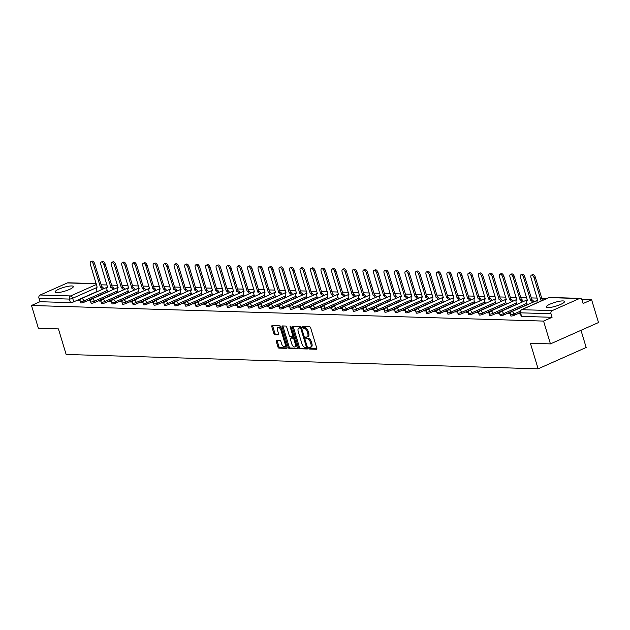 <?xml version="1.0" encoding="UTF-8"?>
<svg xmlns="http://www.w3.org/2000/svg" width="630" height="630" viewBox="0 0 630 630"><rect width="100%" height="100%" fill="white"/><g stroke="black" fill="none" stroke-linecap="round" stroke-linejoin="round"><path stroke-width="0.94" d="M308.747 348.248A0.843 0.425 -113.9 0 0 309.448 349.051L316.465 349.264A1.197 0.614 -113.9 0 0 316.614 349.233A1.197 0.614 -113.9 0 0 316.788 348.162L310.669 327.915A1.197 0.614 -113.9 0 0 309.676 326.773L302.66 326.553A0.843 0.425 -113.9 0 0 302.558 326.576A0.843 0.425 -113.9 0 0 302.432 327.332A0.843 0.425 -113.9 0 0 303.132 328.128L304.046 328.159A3.843 1.961 -113.9 0 1 307.243 331.821L307.747 333.506A3.843 1.961 -113.9 0 1 307.196 336.955A3.843 1.961 -113.9 0 1 306.723 337.042L305.818 337.018A0.843 0.425 -113.9 0 0 305.715 337.034A0.843 0.425 -113.9 0 0 305.589 337.79A0.843 0.425 -113.9 0 0 306.29 338.593L307.204 338.617A3.843 1.961 -113.9 0 1 310.401 342.279L310.905 343.972A3.843 1.961 -113.9 0 1 310.354 347.413A3.843 1.961 -113.9 0 1 309.881 347.5L308.976 347.476A0.843 0.425 -113.9 0 0 308.873 347.492A0.843 0.425 -113.9 0 0 308.747 348.248M309.653 347.5A0.843 0.425 -113.9 0 0 309.708 347.823A0.843 0.425 -113.9 0 0 310.409 348.626L316.858 348.823M303.337 326.576A0.843 0.425 -113.9 0 0 303.392 326.899A0.843 0.425 -113.9 0 0 304.093 327.702L305.007 327.734L304.046 328.159M306.495 337.034A0.843 0.425 -113.9 0 0 306.55 337.365A0.843 0.425 -113.9 0 0 307.251 338.16L308.164 338.192L307.204 338.617M56.692 292.619A9.537 1.953 -16.8 0 0 67.205 290.343A9.537 1.953 -16.8 0 0 73.316 286.532A9.537 1.953 -16.8 0 0 71.678 285.957A9.537 1.953 -16.8 0 0 61.165 288.233A9.537 1.953 -16.8 0 0 55.054 292.044A9.537 1.953 -16.8 0 0 56.692 292.619M547.903 307.582A9.537 1.953 -16.8 0 0 558.424 305.306A9.537 1.953 -16.8 0 0 564.535 301.494A9.537 1.953 -16.8 0 0 562.897 300.919A9.537 1.953 -16.8 0 0 552.384 303.195A9.537 1.953 -16.8 0 0 546.273 307.007A9.537 1.953 -16.8 0 0 547.903 307.582M276.538 340.192A1.197 0.614 -113.9 0 0 276.397 340.216A1.197 0.614 -113.9 0 0 276.224 341.295L277.932 346.973A1.197 0.614 -113.9 0 0 278.933 348.122L286.729 348.358A1.197 0.614 -113.9 0 0 286.87 348.327A1.197 0.614 -113.9 0 0 287.044 347.256L280.933 327.009A1.197 0.614 -113.9 0 0 279.933 325.868L272.144 325.623A1.197 0.614 -113.9 0 0 271.995 325.655A1.197 0.614 -113.9 0 0 271.821 326.734L273.892 333.593A1.197 0.614 -113.9 0 0 274.893 334.735L278.232 334.837A1.197 0.614 -113.9 0 0 278.373 334.814A1.197 0.614 -113.9 0 0 278.547 333.735L277.523 330.333A3.213 1.638 -113.9 0 1 277.988 327.45A3.213 1.638 -113.9 0 1 281.051 330.443L285.075 343.767A3.213 1.638 -113.9 0 1 284.618 346.65A3.213 1.638 -113.9 0 1 281.547 343.657L280.878 341.436A1.197 0.614 -113.9 0 0 279.877 340.294L276.538 340.192M552.226 310.606L579.427 298.533A2.449 2.04 91.7 0 1 580.191 298.376A2.449 2.04 91.7 0 1 582.041 299.967L583.112 303.518L591.617 299.746L598.5 322.544L550.447 343.885L530.405 343.271L538.122 368.826L66.142 354.454L58.425 328.899L38.383 328.285L31.5 305.487L543.564 321.087L552.069 317.307L550.998 313.756L520.53 312.827A2.449 0.504 163.2 0 1 520.112 312.677L521.183 316.228A2.449 0.504 163.2 0 0 521.609 316.378L520.53 312.827A2.449 2.04 91.7 0 1 521.766 309.684L552.226 310.606A2.449 2.04 91.7 0 0 550.998 313.756M550.447 343.885L543.564 321.087M298.462 347.602A1.197 0.614 -113.9 0 0 299.463 348.744L307.259 348.981A1.197 0.614 -113.9 0 0 307.401 348.957A1.197 0.614 -113.9 0 0 307.574 347.878L301.463 327.632A1.197 0.614 -113.9 0 0 300.463 326.49L292.674 326.253A1.197 0.614 -113.9 0 0 292.525 326.277A1.197 0.614 -113.9 0 0 292.351 327.356L298.462 347.602L299.423 347.177A1.197 0.614 -113.9 0 0 300.423 348.319L307.653 348.54M296.99 348.673L289.202 348.437A1.197 0.614 -113.9 0 1 288.201 347.287L282.09 327.041A1.197 0.614 -113.9 0 1 282.264 325.97A1.197 0.614 -113.9 0 1 282.405 325.938L285.744 326.041A1.197 0.614 -113.9 0 1 286.745 327.183L289.225 335.396A1.197 0.614 -113.9 0 0 290.217 336.538L292.43 336.609A1.197 0.614 -113.9 0 0 292.58 336.577A1.197 0.614 -113.9 0 0 292.753 335.507L290.17 326.954A0.843 0.425 -113.9 0 1 290.296 326.206A0.843 0.425 -113.9 0 1 291.099 326.986L297.313 347.563A1.197 0.614 -113.9 0 1 297.139 348.642A1.197 0.614 -113.9 0 1 296.99 348.673L297.258 348.555M97.114 291.438L73.742 301.825L72.663 298.274A2.449 0.504 163.2 0 1 69.395 299.085L38.934 298.155A2.449 2.04 -88.3 0 1 40.163 295.013L67.355 282.933A2.449 2.04 -88.3 0 1 68.127 282.783L96.193 283.634M591.617 299.746L581.821 299.447M547.021 298.384L541.666 298.218M537.146 298.084L531.177 297.903M526.649 297.762L520.687 297.58M516.159 297.447L510.19 297.266M505.669 297.124L499.7 296.943M495.18 296.809L489.211 296.62M484.683 296.486L478.721 296.305M474.193 296.163L468.224 295.982M463.704 295.848L457.734 295.667M453.214 295.525L447.245 295.344M442.717 295.21L436.755 295.029M432.227 294.887L426.258 294.706M421.738 294.572L415.769 294.383M411.248 294.249L405.279 294.068M400.751 293.926L394.782 293.745M390.261 293.611L384.292 293.43M379.772 293.289L373.803 293.107M369.282 292.974L363.313 292.793M358.785 292.651L352.816 292.47M348.295 292.328L342.326 292.147M337.806 292.013L331.837 291.832M327.316 291.69L321.347 291.509M316.819 291.375L310.85 291.194M306.33 291.052L300.36 290.871M295.84 290.737L289.871 290.548M285.351 290.414L279.381 290.233M274.853 290.091L268.884 289.91M264.364 289.776L258.394 289.595M253.874 289.454L247.905 289.272M243.385 289.139L237.416 288.957M232.887 288.816L226.918 288.635M222.398 288.493L216.429 288.312M211.908 288.178L205.939 287.997M201.411 287.855L195.45 287.674M190.921 287.54L184.952 287.359M180.432 287.217L174.463 287.036M169.942 286.902L163.973 286.721M159.445 286.579L153.484 286.398M148.956 286.256L142.986 286.075M138.466 285.941L132.497 285.76M127.977 285.618L122.007 285.437M117.479 285.303L111.518 285.122M106.99 284.981L101.02 284.799M580.994 330.325L586.176 347.484L538.122 368.826M31.5 305.487L40.005 301.707L38.934 298.155M520.27 313.189L520.175 313.874M519.963 313.181L518.522 313.819L520.474 313.882M510.45 312.889L509.473 312.858L509.678 313.551M509.473 312.858L508.032 313.504L510.237 313.567M499.952 312.575L498.984 312.543L499.188 313.236M498.984 312.543L497.542 313.181L499.748 313.252M489.463 312.252L488.486 312.22L488.699 312.913M488.486 312.22L487.045 312.866L489.258 312.929M478.973 311.937L477.997 311.905L478.209 312.59M477.997 311.905L476.556 312.543L478.761 312.614M468.484 311.614L467.507 311.582L467.712 312.275M467.507 311.582L466.066 312.22L468.271 312.291M457.986 311.291L457.018 311.267L457.223 311.952M457.018 311.267L455.577 311.905L457.782 311.968M447.497 310.976L446.52 310.944L446.733 311.637M446.52 310.944L445.079 311.582L447.292 311.653M437.007 310.653L436.031 310.621L436.244 311.315M436.031 310.621L434.59 311.267L436.795 311.33M426.518 310.338L425.541 310.307L425.746 311M425.541 310.307L424.1 310.944L426.305 311.015M416.02 310.015L415.052 309.984L415.257 310.677M415.052 309.984L413.611 310.629L415.816 310.692M405.531 309.692L404.555 309.669L404.767 310.354M404.555 309.669L403.113 310.307L405.326 310.377M395.041 309.377L394.065 309.346L394.278 310.039M394.065 309.346L392.624 309.984L394.829 310.055M384.552 309.054L383.575 309.031L383.78 309.716M383.575 309.031L382.134 309.669L384.339 309.732M374.055 308.739L373.086 308.708L373.291 309.401M373.086 308.708L371.645 309.346L373.85 309.417M363.565 308.416L362.589 308.385L362.801 309.078M362.589 308.385L361.147 309.031L363.36 309.094M353.076 308.101L352.099 308.07L352.312 308.755M352.099 308.07L350.658 308.708L352.863 308.779M342.586 307.779L341.61 307.747L341.814 308.44M341.61 307.747L340.168 308.385L342.373 308.456M332.089 307.456L331.12 307.432L331.325 308.117M331.12 307.432L329.679 308.07L331.884 308.133M321.599 307.141L320.623 307.109L320.835 307.802M320.623 307.109L319.182 307.747L321.394 307.818M311.11 306.818L310.133 306.786L310.346 307.479M310.133 306.786L308.692 307.432L310.897 307.495M300.62 306.503L299.644 306.471L299.849 307.164M299.644 306.471L298.203 307.109L300.408 307.18M290.123 306.18L289.154 306.148L289.359 306.841M289.154 306.148L287.713 306.794L289.918 306.857M279.633 305.857L278.657 305.834L278.87 306.519M278.657 305.834L277.216 306.471L279.429 306.542M269.144 305.542L268.167 305.511L268.38 306.204M268.167 305.511L266.726 306.148L268.931 306.219M258.654 305.219L257.678 305.196L257.883 305.881M257.678 305.196L256.237 305.834L258.442 305.897M248.157 304.904L247.188 304.873L247.393 305.566M247.188 304.873L245.739 305.511L247.952 305.582M237.667 304.581L236.691 304.55L236.904 305.243M236.691 304.55L235.25 305.196L237.463 305.259M227.178 304.266L226.202 304.235L226.414 304.92M226.202 304.235L224.76 304.873L226.965 304.944M216.689 303.943L215.712 303.912L215.917 304.605M215.712 303.912L214.271 304.558L216.476 304.621M206.191 303.621L205.223 303.597L205.427 304.282M205.223 303.597L203.773 304.235L205.986 304.298M195.702 303.306L194.725 303.274L194.938 303.967M194.725 303.274L193.284 303.912L195.497 303.983M185.212 302.983L184.236 302.951L184.44 303.644M184.236 302.951L182.794 303.597L184.999 303.66M174.723 302.668L173.746 302.636L173.951 303.329M173.746 302.636L172.305 303.274L174.51 303.345M164.225 302.345L163.257 302.313L163.461 303.006M163.257 302.313L161.808 302.959L164.02 303.022M153.736 302.03L152.759 301.998L152.972 302.683M152.759 301.998L151.318 302.636L153.531 302.707M143.246 301.707L142.27 301.675L142.474 302.368M142.27 301.675L140.829 302.313L143.034 302.384M132.757 301.384L131.78 301.361L131.985 302.046M131.78 301.361L130.339 301.998L132.544 302.061M122.259 301.069L121.283 301.038L121.495 301.731M121.283 301.038L119.842 301.675L122.055 301.746M111.77 300.746L110.793 300.715L111.006 301.408M110.793 300.715L109.352 301.361L111.557 301.423M101.28 300.431L100.304 300.4L100.509 301.093M100.304 300.4L98.863 301.038L101.068 301.108M90.791 300.108L89.814 300.077L90.019 300.77M89.814 300.077L88.373 300.723L90.578 300.786M107.604 291.761L84.231 302.14L83.845 300.88A2.449 0.504 163.2 0 1 81.483 301.605A2.449 0.504 163.2 0 1 80.16 301.55L80.546 302.809A2.449 0.504 -16.8 0 0 81.868 302.865A2.449 0.504 -16.8 0 0 84.231 302.14M118.094 292.084L94.721 302.463L94.343 301.203A2.449 0.504 163.2 0 1 91.98 301.927A2.449 0.504 163.2 0 1 90.657 301.872L91.035 303.132A2.449 0.504 -16.8 0 0 92.358 303.188A2.449 0.504 -16.8 0 0 94.721 302.463M128.591 292.399L105.21 302.786L104.832 301.526A2.449 0.504 163.2 0 1 102.469 302.243A2.449 0.504 163.2 0 1 101.146 302.187L101.524 303.447A2.449 0.504 -16.8 0 0 102.847 303.51A2.449 0.504 -16.8 0 0 105.21 302.786M139.08 292.722L115.707 303.101L115.322 301.841A2.449 0.504 163.2 0 1 112.959 302.565A2.449 0.504 163.2 0 1 111.636 302.51L112.014 303.77A2.449 0.504 -16.8 0 0 113.337 303.825A2.449 0.504 -16.8 0 0 115.707 303.101M149.57 293.037L126.197 303.424L125.811 302.164A2.449 0.504 163.2 0 1 123.448 302.888A2.449 0.504 163.2 0 1 122.126 302.825L122.511 304.085A2.449 0.504 -16.8 0 0 123.834 304.148A2.449 0.504 -16.8 0 0 126.197 303.424M160.059 293.359L136.686 303.739L136.308 302.479A2.449 0.504 163.2 0 1 133.946 303.203A2.449 0.504 163.2 0 1 132.623 303.148L133.001 304.408A2.449 0.504 -16.8 0 0 134.324 304.463A2.449 0.504 -16.8 0 0 136.686 303.739M170.557 293.682L147.176 304.062L146.798 302.802A2.449 0.504 163.2 0 1 144.435 303.526A2.449 0.504 163.2 0 1 143.112 303.463L143.49 304.731A2.449 0.504 -16.8 0 0 144.813 304.786A2.449 0.504 -16.8 0 0 147.176 304.062M181.046 293.997L157.673 304.385L157.287 303.117A2.449 0.504 163.2 0 1 154.925 303.841A2.449 0.504 163.2 0 1 153.602 303.786L153.98 305.046A2.449 0.504 -16.8 0 0 155.303 305.101A2.449 0.504 -16.8 0 0 157.673 304.385M191.536 294.32L168.163 304.7L167.777 303.44A2.449 0.504 163.2 0 1 165.414 304.164A2.449 0.504 163.2 0 1 164.091 304.109L164.477 305.369A2.449 0.504 -16.8 0 0 165.8 305.424A2.449 0.504 -16.8 0 0 168.163 304.7M202.033 294.635L178.652 305.022L178.274 303.762A2.449 0.504 163.2 0 1 175.912 304.487A2.449 0.504 163.2 0 1 174.589 304.424L174.967 305.684A2.449 0.504 -16.8 0 0 176.29 305.747A2.449 0.504 -16.8 0 0 178.652 305.022M212.523 294.958L189.142 305.337L188.764 304.077A2.449 0.504 163.2 0 1 186.401 304.802A2.449 0.504 163.2 0 1 185.078 304.747L185.456 306.007A2.449 0.504 -16.8 0 0 186.779 306.062A2.449 0.504 -16.8 0 0 189.142 305.337M223.012 295.273L199.639 305.66L199.253 304.4A2.449 0.504 163.2 0 1 196.891 305.125A2.449 0.504 163.2 0 1 195.568 305.062L195.946 306.322A2.449 0.504 -16.8 0 0 197.269 306.385A2.449 0.504 -16.8 0 0 199.639 305.66M233.502 295.596L210.129 305.975L209.743 304.715A2.449 0.504 163.2 0 1 207.38 305.44A2.449 0.504 163.2 0 1 206.057 305.385L206.443 306.645A2.449 0.504 -16.8 0 0 207.766 306.7A2.449 0.504 -16.8 0 0 210.129 305.975M243.999 295.919L220.618 306.298L220.24 305.038A2.449 0.504 163.2 0 1 217.878 305.763A2.449 0.504 163.2 0 1 216.555 305.707L216.933 306.967A2.449 0.504 -16.8 0 0 218.256 307.023A2.449 0.504 -16.8 0 0 220.618 306.298M254.489 296.234L231.108 306.621L230.73 305.361A2.449 0.504 163.2 0 1 228.367 306.078A2.449 0.504 163.2 0 1 227.044 306.023L227.422 307.282A2.449 0.504 -16.8 0 0 228.745 307.338A2.449 0.504 -16.8 0 0 231.108 306.621M264.978 296.557L241.605 306.936L241.219 305.676A2.449 0.504 163.2 0 1 238.857 306.4A2.449 0.504 163.2 0 1 237.534 306.345L237.912 307.605A2.449 0.504 -16.8 0 0 239.235 307.661A2.449 0.504 -16.8 0 0 241.605 306.936M275.468 296.872L252.094 307.259L251.709 305.999A2.449 0.504 163.2 0 1 249.346 306.723A2.449 0.504 163.2 0 1 248.023 306.66L248.409 307.92A2.449 0.504 -16.8 0 0 249.732 307.983A2.449 0.504 -16.8 0 0 252.094 307.259M285.965 297.195L262.584 307.574L262.206 306.314A2.449 0.504 163.2 0 1 259.843 307.038A2.449 0.504 163.2 0 1 258.52 306.983L258.899 308.243A2.449 0.504 -16.8 0 0 260.221 308.298A2.449 0.504 -16.8 0 0 262.584 307.574M296.454 297.517L273.073 307.897L272.695 306.637A2.449 0.504 163.2 0 1 270.333 307.361A2.449 0.504 163.2 0 1 269.01 307.298L269.388 308.558A2.449 0.504 -16.8 0 0 270.711 308.621A2.449 0.504 -16.8 0 0 273.073 307.897M306.944 297.832L283.571 308.212L283.185 306.952A2.449 0.504 163.2 0 1 280.822 307.676A2.449 0.504 163.2 0 1 279.5 307.621L279.877 308.881A2.449 0.504 -16.8 0 0 281.2 308.936A2.449 0.504 -16.8 0 0 283.571 308.212M317.433 298.155L294.06 308.535L293.682 307.275A2.449 0.504 163.2 0 1 291.312 307.999A2.449 0.504 163.2 0 1 289.989 307.944L290.375 309.204A2.449 0.504 -16.8 0 0 291.698 309.259A2.449 0.504 -16.8 0 0 294.06 308.535M327.931 298.47L304.55 308.857L304.172 307.598A2.449 0.504 163.2 0 1 301.809 308.314A2.449 0.504 163.2 0 1 300.486 308.259L300.864 309.519A2.449 0.504 -16.8 0 0 302.187 309.582A2.449 0.504 -16.8 0 0 304.55 308.857M338.42 298.793L315.039 309.173L314.661 307.912A2.449 0.504 163.2 0 1 312.299 308.637A2.449 0.504 163.2 0 1 310.976 308.582L311.354 309.842A2.449 0.504 -16.8 0 0 312.677 309.897A2.449 0.504 -16.8 0 0 315.039 309.173M348.91 299.108L325.537 309.495L325.151 308.235A2.449 0.504 163.2 0 1 322.788 308.96A2.449 0.504 163.2 0 1 321.465 308.897L321.843 310.157A2.449 0.504 -16.8 0 0 323.166 310.22A2.449 0.504 -16.8 0 0 325.537 309.495M359.399 299.431L336.026 309.81L335.648 308.55A2.449 0.504 163.2 0 1 333.278 309.275A2.449 0.504 163.2 0 1 331.955 309.22L332.341 310.48A2.449 0.504 -16.8 0 0 333.664 310.535A2.449 0.504 -16.8 0 0 336.026 309.81M369.897 299.754L346.516 310.133L346.138 308.873A2.449 0.504 163.2 0 1 343.775 309.598A2.449 0.504 163.2 0 1 342.452 309.535L342.83 310.803A2.449 0.504 -16.8 0 0 344.153 310.858A2.449 0.504 -16.8 0 0 346.516 310.133M380.386 300.069L357.005 310.456L356.627 309.188A2.449 0.504 163.2 0 1 354.265 309.913A2.449 0.504 163.2 0 1 352.942 309.858L353.32 311.118A2.449 0.504 -16.8 0 0 354.643 311.173A2.449 0.504 -16.8 0 0 357.005 310.456M390.876 300.392L367.503 310.771L367.117 309.511A2.449 0.504 163.2 0 1 364.754 310.236A2.449 0.504 163.2 0 1 363.431 310.18L363.809 311.44A2.449 0.504 -16.8 0 0 365.132 311.496A2.449 0.504 -16.8 0 0 367.503 310.771M401.365 300.707L377.992 311.094L377.614 309.834A2.449 0.504 163.2 0 1 375.244 310.558A2.449 0.504 163.2 0 1 373.921 310.495L374.307 311.755A2.449 0.504 -16.8 0 0 375.63 311.818A2.449 0.504 -16.8 0 0 377.992 311.094M411.863 301.03L388.482 311.409L388.104 310.149A2.449 0.504 163.2 0 1 385.741 310.873A2.449 0.504 163.2 0 1 384.418 310.818L384.796 312.078A2.449 0.504 -16.8 0 0 386.119 312.134A2.449 0.504 -16.8 0 0 388.482 311.409M422.352 301.345L398.971 311.732L398.593 310.472A2.449 0.504 163.2 0 1 396.231 311.196A2.449 0.504 163.2 0 1 394.908 311.133L395.286 312.393A2.449 0.504 -16.8 0 0 396.609 312.456A2.449 0.504 -16.8 0 0 398.971 311.732M432.841 301.668L409.469 312.047L409.083 310.787A2.449 0.504 163.2 0 1 406.72 311.511A2.449 0.504 163.2 0 1 405.397 311.456L405.775 312.716A2.449 0.504 -16.8 0 0 407.098 312.771A2.449 0.504 -16.8 0 0 409.469 312.047M443.331 301.99L419.958 312.37L419.58 311.11A2.449 0.504 163.2 0 1 417.21 311.834A2.449 0.504 163.2 0 1 415.887 311.779L416.272 313.039A2.449 0.504 -16.8 0 0 417.595 313.094A2.449 0.504 -16.8 0 0 419.958 312.37M453.828 302.305L430.447 312.693L430.07 311.433A2.449 0.504 163.2 0 1 427.707 312.149A2.449 0.504 163.2 0 1 426.384 312.094L426.762 313.354A2.449 0.504 -16.8 0 0 428.085 313.409A2.449 0.504 -16.8 0 0 430.447 312.693M464.318 302.628L440.937 313.008L440.559 311.748A2.449 0.504 163.2 0 1 438.197 312.472A2.449 0.504 163.2 0 1 436.873 312.417L437.252 313.677A2.449 0.504 -16.8 0 0 438.574 313.732A2.449 0.504 -16.8 0 0 440.937 313.008M474.807 302.943L451.434 313.33L451.048 312.07A2.449 0.504 163.2 0 1 448.686 312.795A2.449 0.504 163.2 0 1 447.363 312.732L447.749 313.992A2.449 0.504 -16.8 0 0 449.064 314.055A2.449 0.504 -16.8 0 0 451.434 313.33M485.297 303.266L461.924 313.645L461.546 312.385A2.449 0.504 163.2 0 1 459.175 313.11A2.449 0.504 163.2 0 1 457.852 313.055L458.238 314.315A2.449 0.504 -16.8 0 0 459.561 314.37A2.449 0.504 -16.8 0 0 461.924 313.645M495.794 303.589L472.413 313.968L472.035 312.708A2.449 0.504 163.2 0 1 469.673 313.433A2.449 0.504 163.2 0 1 468.35 313.37L468.728 314.63A2.449 0.504 -16.8 0 0 470.051 314.693A2.449 0.504 -16.8 0 0 472.413 313.968M506.284 303.904L482.903 314.291L482.525 313.023A2.449 0.504 163.2 0 1 480.162 313.748A2.449 0.504 163.2 0 1 478.839 313.693L479.217 314.953A2.449 0.504 -16.8 0 0 480.54 315.008A2.449 0.504 -16.8 0 0 482.903 314.291M516.773 304.227L493.4 314.606L493.014 313.346A2.449 0.504 163.2 0 1 490.652 314.071A2.449 0.504 163.2 0 1 489.329 314.016L489.715 315.276A2.449 0.504 -16.8 0 0 491.03 315.331A2.449 0.504 -16.8 0 0 493.4 314.606M527.263 304.542L503.89 314.929L503.512 313.669A2.449 0.504 163.2 0 1 501.141 314.394A2.449 0.504 163.2 0 1 499.818 314.331L500.204 315.591A2.449 0.504 -16.8 0 0 501.527 315.654A2.449 0.504 -16.8 0 0 503.89 314.929M520.12 312.7L514.379 315.244L514.001 313.984A2.449 0.504 163.2 0 1 511.639 314.709A2.449 0.504 163.2 0 1 510.316 314.654L510.694 315.913A2.449 0.504 -16.8 0 0 512.017 315.969A2.449 0.504 -16.8 0 0 514.379 315.244M80.293 299.786L77.876 300.4L80.089 300.471M79.317 299.762L79.53 300.447M40.005 301.707L70.473 302.636A2.449 0.504 -16.8 0 0 73.742 301.825M552.069 317.307L521.609 316.378M310.354 347.413L311.315 346.988A3.843 1.961 -113.9 0 0 311.866 343.539L310.905 343.972M308.164 338.192A3.843 1.961 -113.9 0 1 311.362 341.854L311.866 343.539M307.196 336.955L308.157 336.53A3.843 1.961 -113.9 0 0 308.708 333.081L307.747 333.506M305.007 327.734A3.843 1.961 -113.9 0 1 308.204 331.396L308.708 333.081M293.241 326.269A1.197 0.614 -113.9 0 0 293.312 326.931L299.423 347.177M306.054 347.39A0.843 0.425 -113.9 0 0 306.156 347.366A0.843 0.425 -113.9 0 0 306.274 346.61L300.912 328.844A0.843 0.425 -113.9 0 0 300.211 328.041L299.258 328.01A3.843 1.961 -113.9 0 0 298.785 328.104A3.843 1.961 -113.9 0 0 298.234 331.545L301.896 343.697A3.843 1.961 -113.9 0 0 305.093 347.358L306.054 347.39M306.243 347.303L307.015 346.957A0.843 0.425 -113.9 0 0 307.117 346.941A0.843 0.425 -113.9 0 0 307.251 346.799M301.51 327.797A0.843 0.425 -113.9 0 0 301.171 327.616L300.211 328.041M298.785 328.104L299.746 327.671A3.843 1.961 -113.9 0 1 300.219 327.584L301.171 327.616M297.384 348.225L290.162 348.004L289.202 348.437M282.98 325.954A1.197 0.614 -113.9 0 0 283.051 326.616L289.162 346.862A1.197 0.614 -113.9 0 0 290.162 348.004M292.698 336.491L293.391 336.184A1.197 0.614 -113.9 0 0 293.541 336.152A1.197 0.614 -113.9 0 0 293.769 335.837M291.792 343.917A3.213 1.638 -113.9 0 0 294.864 346.902A3.213 1.638 -113.9 0 0 295.328 344.027L293.911 339.326A1.197 0.614 -113.9 0 0 292.911 338.184L290.698 338.113A1.197 0.614 -113.9 0 0 290.548 338.145A1.197 0.614 -113.9 0 0 290.375 339.224L291.792 343.917M294.864 346.902L295.824 346.476A3.213 1.638 -113.9 0 0 296.51 344.901M294.462 338.129A1.197 0.614 -113.9 0 0 293.871 337.759L292.911 338.184M291.391 337.806A1.197 0.614 -113.9 0 1 291.509 337.719A1.197 0.614 -113.9 0 1 291.659 337.688L293.871 337.759M284.618 346.65L285.579 346.224A3.213 1.638 -113.9 0 0 286.256 344.642M281.445 328.702A3.213 1.638 -113.9 0 0 278.948 327.025L277.988 327.45M272.711 325.647A1.197 0.614 -113.9 0 0 272.782 326.308L274.853 333.168A1.197 0.614 -113.9 0 0 275.853 334.309L278.625 334.396M277.106 340.208A1.197 0.614 -113.9 0 0 277.184 340.869L278.893 346.547A1.197 0.614 -113.9 0 0 279.893 347.697L287.123 347.918M541.548 300.817A2.449 1.252 -113.9 0 0 541.091 300.683L534.075 277.767A2.811 1.433 -113.9 0 0 531.389 275.152A2.811 1.433 -113.9 0 0 530.98 277.673L537.799 300.589A2.449 1.252 -113.9 0 0 537.5 300.644A2.449 1.252 -113.9 0 0 537.13 302.778M531.389 275.152L532.634 274.593A2.811 1.433 66.1 0 1 535.327 277.216L542.343 300.132A2.449 1.252 66.1 0 1 542.8 300.258M542.241 300.132L540.997 300.683M532.547 302.432A2.449 1.252 -113.9 0 0 530.602 300.368L523.585 277.444A2.811 1.433 -113.9 0 0 520.892 274.83A2.811 1.433 -113.9 0 0 520.49 277.357L527.31 300.266A2.449 1.252 -113.9 0 0 527.003 300.321A2.449 1.252 -113.9 0 0 526.656 302.518L527.326 304.755M520.892 274.83L522.144 274.278A2.811 1.433 66.1 0 1 524.829 276.893L531.854 299.809A2.449 1.252 66.1 0 1 533.799 301.88M531.751 299.809L530.499 300.368M522.057 302.116A2.449 1.252 -113.9 0 0 520.112 300.045L513.088 277.129A2.811 1.433 -113.9 0 0 510.402 274.515A2.811 1.433 -113.9 0 0 510.001 277.035L516.813 299.951A2.449 1.252 -113.9 0 0 516.513 300.006A2.449 1.252 -113.9 0 0 516.159 302.195L516.836 304.432M510.402 274.515L511.654 273.955A2.811 1.433 66.1 0 1 514.34 276.57L521.356 299.494A2.449 1.252 66.1 0 1 523.309 301.557M521.262 299.486L520.01 300.045M511.568 301.794A2.449 1.252 -113.9 0 0 509.623 299.73L502.598 276.806A2.811 1.433 -113.9 0 0 499.913 274.192A2.811 1.433 -113.9 0 0 499.503 276.712L506.323 299.628A2.449 1.252 -113.9 0 0 506.024 299.683A2.449 1.252 -113.9 0 0 505.669 301.88L506.347 304.109M499.913 274.192L501.157 273.633A2.811 1.433 66.1 0 1 503.85 276.255L510.867 299.171A2.449 1.252 66.1 0 1 512.812 301.242M510.765 299.171L509.52 299.723M501.078 301.471A2.449 1.252 -113.9 0 0 499.125 299.407L492.109 276.491A2.811 1.433 -113.9 0 0 489.423 273.869A2.811 1.433 -113.9 0 0 489.014 276.397L495.834 299.305A2.449 1.252 -113.9 0 0 495.534 299.368A2.449 1.252 -113.9 0 0 495.18 301.557L495.857 303.794M489.423 273.869L490.668 273.318A2.811 1.433 66.1 0 1 493.361 275.932L500.377 298.856A2.449 1.252 66.1 0 1 502.323 300.919M500.275 298.848L499.031 299.407M490.581 301.156A2.449 1.252 -113.9 0 0 488.636 299.092L481.619 276.168A2.811 1.433 -113.9 0 0 478.926 273.554A2.811 1.433 -113.9 0 0 478.524 276.074L485.344 298.99A2.449 1.252 -113.9 0 0 485.037 299.045A2.449 1.252 -113.9 0 0 484.69 301.242L485.36 303.471M478.926 273.554L480.178 272.995A2.811 1.433 66.1 0 1 482.863 275.617L489.888 298.533A2.449 1.252 66.1 0 1 491.833 300.597M489.786 298.533L488.534 299.085M480.091 300.833A2.449 1.252 -113.9 0 0 478.146 298.77L471.122 275.853A2.811 1.433 -113.9 0 0 468.437 273.231A2.811 1.433 -113.9 0 0 468.035 275.759L474.847 298.667A2.449 1.252 -113.9 0 0 474.548 298.722A2.449 1.252 -113.9 0 0 474.193 300.919L474.87 303.156M468.437 273.231L469.689 272.68A2.811 1.433 66.1 0 1 472.374 275.294L479.391 298.218A2.449 1.252 66.1 0 1 481.344 300.282M479.296 298.211L478.044 298.77M469.602 300.518A2.449 1.252 -113.9 0 0 467.657 298.447L460.632 275.53A2.811 1.433 -113.9 0 0 457.947 272.916A2.811 1.433 -113.9 0 0 457.537 275.436L464.357 298.352A2.449 1.252 -113.9 0 0 464.058 298.407A2.449 1.252 -113.9 0 0 463.704 300.597L464.381 302.833M457.947 272.916L459.191 272.357A2.811 1.433 66.1 0 1 461.884 274.979L468.901 297.895A2.449 1.252 66.1 0 1 470.846 299.959M468.799 297.895L467.555 298.447M459.113 300.195A2.449 1.252 -113.9 0 0 457.159 298.132L450.143 275.208A2.811 1.433 -113.9 0 0 447.458 272.593A2.811 1.433 -113.9 0 0 447.048 275.113L453.868 298.029A2.449 1.252 -113.9 0 0 453.569 298.084A2.449 1.252 -113.9 0 0 453.214 300.282L453.891 302.518M447.458 272.593L448.702 272.042A2.811 1.433 66.1 0 1 451.395 274.656L458.412 297.573A2.449 1.252 66.1 0 1 460.357 299.644M458.309 297.573L457.065 298.124M448.615 299.872A2.449 1.252 -113.9 0 0 446.67 297.809L439.653 274.893A2.811 1.433 -113.9 0 0 436.96 272.27A2.811 1.433 -113.9 0 0 436.558 274.798L443.378 297.714A2.449 1.252 -113.9 0 0 443.071 297.769A2.449 1.252 -113.9 0 0 442.725 299.959L443.394 302.195M436.96 272.27L438.212 271.719A2.811 1.433 66.1 0 1 440.898 274.334L447.922 297.258A2.449 1.252 66.1 0 1 449.867 299.321M447.82 297.25L446.568 297.809M438.126 299.557A2.449 1.252 -113.9 0 0 436.18 297.494L429.156 274.57A2.811 1.433 -113.9 0 0 426.471 271.955A2.811 1.433 -113.9 0 0 426.069 274.475L432.881 297.392A2.449 1.252 -113.9 0 0 432.582 297.447A2.449 1.252 -113.9 0 0 432.227 299.644L432.904 301.872M426.471 271.955L427.723 271.396A2.811 1.433 66.1 0 1 430.408 274.018L437.425 296.935A2.449 1.252 66.1 0 1 439.378 298.998M437.33 296.935L436.078 297.486M427.636 299.234A2.449 1.252 -113.9 0 0 425.691 297.171L418.666 274.255A2.811 1.433 -113.9 0 0 415.981 271.632A2.811 1.433 -113.9 0 0 415.572 274.16L422.391 297.069A2.449 1.252 -113.9 0 0 422.092 297.132A2.449 1.252 -113.9 0 0 421.738 299.321L422.415 301.557M415.981 271.632L417.225 271.081A2.811 1.433 66.1 0 1 419.919 273.696L426.935 296.62A2.449 1.252 66.1 0 1 428.88 298.683M426.833 296.612L425.589 297.171M417.147 298.919A2.449 1.252 -113.9 0 0 415.194 296.856L408.177 273.932A2.811 1.433 -113.9 0 0 405.492 271.317A2.811 1.433 -113.9 0 0 405.082 273.837L411.902 296.754A2.449 1.252 -113.9 0 0 411.603 296.809A2.449 1.252 -113.9 0 0 411.248 299.006L411.925 301.234M405.492 271.317L406.736 270.758A2.811 1.433 66.1 0 1 409.429 273.381L416.446 296.297A2.449 1.252 66.1 0 1 418.391 298.36M416.343 296.297L415.091 296.848M406.649 298.596A2.449 1.252 -113.9 0 0 404.704 296.533L397.688 273.617A2.811 1.433 -113.9 0 0 394.994 270.995A2.811 1.433 -113.9 0 0 394.593 273.522L401.412 296.431A2.449 1.252 -113.9 0 0 401.105 296.486A2.449 1.252 -113.9 0 0 400.759 298.683L401.428 300.919M394.994 270.995L396.246 270.443A2.811 1.433 66.1 0 1 398.932 273.058L405.956 295.974A2.449 1.252 66.1 0 1 407.901 298.045M405.854 295.974L404.602 296.533M396.16 298.281A2.449 1.252 -113.9 0 0 394.215 296.21L387.19 273.294A2.811 1.433 -113.9 0 0 384.505 270.68A2.811 1.433 -113.9 0 0 384.103 273.2L390.915 296.116A2.449 1.252 -113.9 0 0 390.616 296.171A2.449 1.252 -113.9 0 0 390.261 298.36L390.939 300.597M384.505 270.68L385.757 270.12A2.811 1.433 66.1 0 1 388.442 272.735L395.459 295.659A2.449 1.252 66.1 0 1 397.412 297.722M395.364 295.659L394.112 296.21M385.67 297.959A2.449 1.252 -113.9 0 0 383.725 295.895L376.701 272.971A2.811 1.433 -113.9 0 0 374.015 270.357A2.811 1.433 -113.9 0 0 373.606 272.877L380.425 295.793A2.449 1.252 -113.9 0 0 380.126 295.848A2.449 1.252 -113.9 0 0 379.772 298.045L380.449 300.274M374.015 270.357L375.26 269.805A2.811 1.433 66.1 0 1 377.953 272.42L384.969 295.336A2.449 1.252 66.1 0 1 386.914 297.407M384.867 295.336L383.623 295.887M375.181 297.636A2.449 1.252 -113.9 0 0 373.228 295.572L366.211 272.656A2.811 1.433 -113.9 0 0 363.518 270.034A2.811 1.433 -113.9 0 0 363.116 272.562L369.936 295.47A2.449 1.252 -113.9 0 0 369.637 295.533A2.449 1.252 -113.9 0 0 369.282 297.722L369.96 299.959M363.518 270.034L364.77 269.482A2.811 1.433 66.1 0 1 367.463 272.097L374.48 295.021A2.449 1.252 66.1 0 1 376.425 297.084M374.377 295.013L373.125 295.572M364.683 297.321A2.449 1.252 -113.9 0 0 362.738 295.257L355.722 272.333A2.811 1.433 -113.9 0 0 353.028 269.719A2.811 1.433 -113.9 0 0 352.627 272.239L359.447 295.155A2.449 1.252 -113.9 0 0 359.139 295.21A2.449 1.252 -113.9 0 0 358.793 297.407L359.462 299.636M353.028 269.719L354.28 269.16A2.811 1.433 66.1 0 1 356.966 271.782L363.99 294.698A2.449 1.252 66.1 0 1 365.935 296.761M363.888 294.698L362.636 295.25M354.194 296.998A2.449 1.252 -113.9 0 0 352.249 294.934L345.224 272.018A2.811 1.433 -113.9 0 0 342.539 269.396A2.811 1.433 -113.9 0 0 342.137 271.924L348.949 294.832A2.449 1.252 -113.9 0 0 348.65 294.887A2.449 1.252 -113.9 0 0 348.295 297.084L348.973 299.321M342.539 269.396L343.791 268.845A2.811 1.433 66.1 0 1 346.476 271.459L353.493 294.383A2.449 1.252 66.1 0 1 355.446 296.447M353.398 294.375L352.146 294.934M343.704 296.683A2.449 1.252 -113.9 0 0 341.759 294.612L334.735 271.695A2.811 1.433 -113.9 0 0 332.049 269.081A2.811 1.433 -113.9 0 0 331.64 271.601L338.46 294.517A2.449 1.252 -113.9 0 0 338.16 294.572A2.449 1.252 -113.9 0 0 337.806 296.769L338.483 298.998M332.049 269.081L333.294 268.522A2.811 1.433 66.1 0 1 335.987 271.144L343.003 294.06A2.449 1.252 66.1 0 1 344.949 296.124M342.901 294.06L341.657 294.612M333.215 296.36A2.449 1.252 -113.9 0 0 331.262 294.297L324.245 271.373A2.811 1.433 -113.9 0 0 321.552 268.758A2.811 1.433 -113.9 0 0 321.15 271.286L327.97 294.194A2.449 1.252 -113.9 0 0 327.671 294.249A2.449 1.252 -113.9 0 0 327.316 296.447L327.994 298.683M321.552 268.758L322.804 268.207A2.811 1.433 66.1 0 1 325.497 270.821L332.514 293.738A2.449 1.252 66.1 0 1 334.459 295.809M332.412 293.738L331.159 294.289M322.717 296.045A2.449 1.252 -113.9 0 0 320.772 293.974L313.756 271.058A2.811 1.433 -113.9 0 0 311.062 268.435A2.811 1.433 -113.9 0 0 310.661 270.963L317.481 293.879A2.449 1.252 -113.9 0 0 317.173 293.934A2.449 1.252 -113.9 0 0 316.827 296.124L317.496 298.36M311.062 268.435L312.315 267.884A2.811 1.433 66.1 0 1 315 270.498L322.024 293.423A2.449 1.252 66.1 0 1 323.97 295.486M321.922 293.415L320.67 293.974M312.228 295.722A2.449 1.252 -113.9 0 0 310.283 293.659L303.258 270.735A2.811 1.433 -113.9 0 0 300.573 268.12A2.811 1.433 -113.9 0 0 300.171 270.64L306.983 293.556A2.449 1.252 -113.9 0 0 306.684 293.611A2.449 1.252 -113.9 0 0 306.33 295.809L307.007 298.037M300.573 268.12L301.825 267.561A2.811 1.433 66.1 0 1 304.51 270.183L311.527 293.1A2.449 1.252 66.1 0 1 313.48 295.171M311.433 293.1L310.18 293.651M301.738 295.399A2.449 1.252 -113.9 0 0 299.793 293.336L292.769 270.42A2.811 1.433 -113.9 0 0 290.084 267.797A2.811 1.433 -113.9 0 0 289.674 270.325L296.494 293.233A2.449 1.252 -113.9 0 0 296.195 293.296A2.449 1.252 -113.9 0 0 295.84 295.486L296.517 297.722M290.084 267.797L291.328 267.246A2.811 1.433 66.1 0 1 294.021 269.861L301.038 292.785A2.449 1.252 66.1 0 1 302.983 294.848M300.935 292.777L299.691 293.336M291.249 295.084A2.449 1.252 -113.9 0 0 289.296 293.021L282.279 270.097A2.811 1.433 -113.9 0 0 279.586 267.482A2.811 1.433 -113.9 0 0 279.184 270.002L286.004 292.918A2.449 1.252 -113.9 0 0 285.705 292.974A2.449 1.252 -113.9 0 0 285.351 295.171L286.02 297.399M279.586 267.482L280.838 266.923A2.811 1.433 66.1 0 1 283.531 269.545L290.548 292.462A2.449 1.252 66.1 0 1 292.493 294.525M290.446 292.462L289.194 293.013M280.752 294.761A2.449 1.252 -113.9 0 0 278.807 292.698L271.79 269.782A2.811 1.433 -113.9 0 0 269.097 267.159A2.811 1.433 -113.9 0 0 268.695 269.687L275.515 292.596A2.449 1.252 -113.9 0 0 275.208 292.651A2.449 1.252 -113.9 0 0 274.861 294.848L275.53 297.084M269.097 267.159L270.349 266.608A2.811 1.433 66.1 0 1 273.034 269.223L280.059 292.147A2.449 1.252 66.1 0 1 282.004 294.21M279.956 292.139L278.704 292.698M270.262 294.446A2.449 1.252 -113.9 0 0 268.317 292.375L261.293 269.459A2.811 1.433 -113.9 0 0 258.607 266.844A2.811 1.433 -113.9 0 0 258.205 269.364L265.017 292.281A2.449 1.252 -113.9 0 0 264.718 292.336A2.449 1.252 -113.9 0 0 264.364 294.525L265.041 296.761M258.607 266.844L259.859 266.285A2.811 1.433 66.1 0 1 262.545 268.908L269.561 291.824A2.449 1.252 66.1 0 1 271.514 293.887M269.467 291.824L268.215 292.375M259.773 294.123A2.449 1.252 -113.9 0 0 257.82 292.06L250.803 269.136A2.811 1.433 -113.9 0 0 248.118 266.522A2.811 1.433 -113.9 0 0 247.708 269.041L254.528 291.958A2.449 1.252 -113.9 0 0 254.229 292.013A2.449 1.252 -113.9 0 0 253.874 294.21L254.552 296.447M248.118 266.522L249.362 265.97A2.811 1.433 66.1 0 1 252.055 268.585L259.072 291.501A2.449 1.252 66.1 0 1 261.017 293.572M258.969 291.501L257.725 292.052M249.275 293.8A2.449 1.252 -113.9 0 0 247.33 291.737L240.314 268.821A2.811 1.433 -113.9 0 0 237.62 266.199A2.811 1.433 -113.9 0 0 237.219 268.726L244.038 291.643A2.449 1.252 -113.9 0 0 243.739 291.698A2.449 1.252 -113.9 0 0 243.385 293.887L244.054 296.124M237.62 266.199L238.872 265.647A2.811 1.433 66.1 0 1 241.558 268.262L248.582 291.186A2.449 1.252 66.1 0 1 250.527 293.249M248.48 291.178L247.228 291.737M238.786 293.486A2.449 1.252 -113.9 0 0 236.841 291.422L229.824 268.498A2.811 1.433 -113.9 0 0 227.131 265.884A2.811 1.433 -113.9 0 0 226.729 268.404L233.549 291.32A2.449 1.252 -113.9 0 0 233.242 291.375A2.449 1.252 -113.9 0 0 232.895 293.572L233.565 295.801M227.131 265.884L228.383 265.325A2.811 1.433 66.1 0 1 231.068 267.947L238.093 290.863A2.449 1.252 66.1 0 1 240.038 292.926M237.99 290.863L236.738 291.414M228.296 293.163A2.449 1.252 -113.9 0 0 226.351 291.099L219.327 268.183A2.811 1.433 -113.9 0 0 216.641 265.561A2.811 1.433 -113.9 0 0 216.232 268.089L223.052 290.997A2.449 1.252 -113.9 0 0 222.752 291.06A2.449 1.252 -113.9 0 0 222.398 293.249L223.075 295.486M216.641 265.561L217.893 265.01A2.811 1.433 66.1 0 1 220.579 267.624L227.595 290.548A2.449 1.252 66.1 0 1 229.548 292.611M227.501 290.54L226.249 291.099M217.807 292.848A2.449 1.252 -113.9 0 0 215.854 290.784L208.837 267.86A2.811 1.433 -113.9 0 0 206.152 265.246A2.811 1.433 -113.9 0 0 205.742 267.766L212.562 290.682A2.449 1.252 -113.9 0 0 212.263 290.737A2.449 1.252 -113.9 0 0 211.908 292.934L212.586 295.163M206.152 265.246L207.396 264.687A2.811 1.433 66.1 0 1 210.089 267.309L217.106 290.225A2.449 1.252 66.1 0 1 219.051 292.288M217.004 290.225L215.759 290.776M207.309 292.525A2.449 1.252 -113.9 0 0 205.364 290.461L198.348 267.545A2.811 1.433 -113.9 0 0 195.654 264.923A2.811 1.433 -113.9 0 0 195.253 267.451L202.073 290.359A2.449 1.252 -113.9 0 0 201.773 290.414A2.449 1.252 -113.9 0 0 201.419 292.611L202.088 294.848M195.654 264.923L196.906 264.372A2.811 1.433 66.1 0 1 199.592 266.986L206.616 289.902A2.449 1.252 66.1 0 1 208.561 291.974M206.514 289.902L205.262 290.461M196.82 292.21A2.449 1.252 -113.9 0 0 194.875 290.139L187.858 267.222A2.811 1.433 -113.9 0 0 185.165 264.608A2.811 1.433 -113.9 0 0 184.763 267.128L191.583 290.044A2.449 1.252 -113.9 0 0 191.276 290.099A2.449 1.252 -113.9 0 0 190.929 292.288L191.599 294.525M185.165 264.608L186.417 264.049A2.811 1.433 66.1 0 1 189.102 266.663L196.127 289.587A2.449 1.252 66.1 0 1 198.072 291.651M196.024 289.579L194.772 290.139M186.33 291.887A2.449 1.252 -113.9 0 0 184.385 289.824L177.361 266.899A2.811 1.433 -113.9 0 0 174.675 264.285A2.811 1.433 -113.9 0 0 174.266 266.805L181.086 289.721A2.449 1.252 -113.9 0 0 180.786 289.776A2.449 1.252 -113.9 0 0 180.432 291.974L181.109 294.202M174.675 264.285L175.928 263.726A2.811 1.433 66.1 0 1 178.613 266.348L185.63 289.264A2.449 1.252 66.1 0 1 187.582 291.336M185.535 289.264L184.283 289.816M175.841 291.564A2.449 1.252 -113.9 0 0 173.888 289.501L166.871 266.584A2.811 1.433 -113.9 0 0 164.186 263.962A2.811 1.433 -113.9 0 0 163.776 266.49L170.596 289.398A2.449 1.252 -113.9 0 0 170.297 289.461A2.449 1.252 -113.9 0 0 169.942 291.651L170.62 293.887M164.186 263.962L165.43 263.411A2.811 1.433 66.1 0 1 168.123 266.025L175.14 288.95A2.449 1.252 66.1 0 1 177.085 291.013M175.038 288.942L173.793 289.501M165.344 291.249A2.449 1.252 -113.9 0 0 163.398 289.186L156.382 266.262A2.811 1.433 -113.9 0 0 153.689 263.647A2.811 1.433 -113.9 0 0 153.287 266.167L160.107 289.083A2.449 1.252 -113.9 0 0 159.807 289.139A2.449 1.252 -113.9 0 0 159.453 291.336L160.122 293.564M153.689 263.647L154.941 263.088A2.811 1.433 66.1 0 1 157.626 265.71L164.65 288.627A2.449 1.252 66.1 0 1 166.596 290.69M164.548 288.627L163.296 289.178M154.854 290.926A2.449 1.252 -113.9 0 0 152.909 288.863L145.892 265.947A2.811 1.433 -113.9 0 0 143.199 263.324A2.811 1.433 -113.9 0 0 142.797 265.852L149.609 288.76A2.449 1.252 -113.9 0 0 149.31 288.816A2.449 1.252 -113.9 0 0 148.963 291.013L149.633 293.249M143.199 263.324L144.451 262.773A2.811 1.433 66.1 0 1 147.137 265.387L154.161 288.312A2.449 1.252 66.1 0 1 156.106 290.375M154.059 288.304L152.806 288.863M144.364 290.611A2.449 1.252 -113.9 0 0 142.419 288.54L135.395 265.624A2.811 1.433 -113.9 0 0 132.709 263.009A2.811 1.433 -113.9 0 0 132.3 265.529L139.12 288.445A2.449 1.252 -113.9 0 0 138.821 288.501A2.449 1.252 -113.9 0 0 138.466 290.698L139.143 292.926M132.709 263.009L133.962 262.45A2.811 1.433 66.1 0 1 136.647 265.072L143.664 287.989A2.449 1.252 66.1 0 1 145.617 290.052M143.569 287.989L142.317 288.54M133.875 290.288A2.449 1.252 -113.9 0 0 131.922 288.225L124.905 265.301A2.811 1.433 -113.9 0 0 122.22 262.686A2.811 1.433 -113.9 0 0 121.811 265.206L128.63 288.123A2.449 1.252 -113.9 0 0 128.331 288.178A2.449 1.252 -113.9 0 0 127.977 290.375L128.654 292.611M122.22 262.686L123.464 262.135A2.811 1.433 66.1 0 1 126.157 264.75L133.174 287.666A2.449 1.252 66.1 0 1 135.119 289.737M133.072 287.666L131.828 288.217M123.378 289.973A2.449 1.252 -113.9 0 0 121.432 287.902L114.416 264.986A2.811 1.433 -113.9 0 0 111.723 262.363A2.811 1.433 -113.9 0 0 111.321 264.891L118.141 287.808A2.449 1.252 -113.9 0 0 117.841 287.863A2.449 1.252 -113.9 0 0 117.487 290.052L118.156 292.288M111.723 262.363L112.975 261.812A2.811 1.433 66.1 0 1 115.66 264.427L122.685 287.351A2.449 1.252 66.1 0 1 124.63 289.414M122.582 287.343L121.33 287.902M112.888 289.65A2.449 1.252 -113.9 0 0 110.943 287.587L103.926 264.663A2.811 1.433 -113.9 0 0 101.233 262.048A2.811 1.433 -113.9 0 0 100.831 264.568L107.643 287.485A2.449 1.252 -113.9 0 0 107.344 287.54A2.449 1.252 -113.9 0 0 106.998 289.737L107.667 291.966M101.233 262.048L102.485 261.489A2.811 1.433 66.1 0 1 105.171 264.112L112.195 287.028A2.449 1.252 66.1 0 1 114.14 289.091M112.093 287.028L110.841 287.579M102.399 289.327A2.449 1.252 -113.9 0 0 100.454 287.264L93.429 264.348A2.811 1.433 -113.9 0 0 90.744 261.726A2.811 1.433 -113.9 0 0 90.334 264.253L97.154 287.162A2.449 1.252 -113.9 0 0 96.855 287.225A2.449 1.252 -113.9 0 0 96.5 289.414L97.177 291.651M90.744 261.726L91.996 261.174A2.811 1.433 66.1 0 1 94.681 263.789L101.698 286.713A2.449 1.252 66.1 0 1 103.651 288.776M101.603 286.705L100.351 287.264M310.409 348.626L309.448 349.051M304.093 327.702L303.132 328.128M307.251 338.16L306.29 338.593M96.437 287.713L72.663 298.274A2.449 1.252 66.1 0 0 70.631 295.942L96.445 284.476M96.24 283.815L67.355 282.933M40.163 295.013L70.631 295.942A2.449 2.04 91.7 0 0 69.395 299.085L70.473 302.636M579.427 298.533L548.958 297.604L521.766 309.684A2.449 1.252 -113.9 0 0 521.459 309.739A2.449 2.449 0 0 0 520.112 312.677M107.226 290.501L83.845 300.88A2.449 1.252 66.1 0 0 81.813 298.549A2.449 1.252 66.1 0 0 81.514 298.604A2.449 2.449 0 0 0 80.16 301.55M117.715 290.824L94.343 301.203A2.449 1.252 66.1 0 0 92.303 298.872A2.449 1.252 66.1 0 0 92.004 298.927A2.449 2.449 0 0 0 90.657 301.872M128.205 291.139L104.832 301.526A2.449 1.252 66.1 0 0 102.792 299.187A2.449 1.252 66.1 0 0 102.493 299.25A2.449 2.449 0 0 0 101.146 302.187M138.702 291.462L115.322 301.841A2.449 1.252 66.1 0 0 113.29 299.51A2.449 1.252 66.1 0 0 112.983 299.565A2.449 2.449 0 0 0 111.636 302.51M149.192 291.777L125.811 302.164A2.449 1.252 66.1 0 0 123.779 299.833A2.449 1.252 66.1 0 0 123.48 299.888A2.449 2.449 0 0 0 122.126 302.825M159.681 292.099L136.308 302.479A2.449 1.252 66.1 0 0 134.269 300.148A2.449 1.252 66.1 0 0 133.97 300.203A2.449 2.449 0 0 0 132.623 303.148M170.171 292.414L146.798 302.802A2.449 1.252 66.1 0 0 144.758 300.471A2.449 1.252 66.1 0 0 144.459 300.526A2.449 2.449 0 0 0 143.112 303.463M180.668 292.737L157.287 303.117A2.449 1.252 66.1 0 0 155.256 300.786A2.449 1.252 66.1 0 0 154.948 300.841A2.449 2.449 0 0 0 153.602 303.786M191.158 293.06L167.777 303.44A2.449 1.252 66.1 0 0 165.745 301.108A2.449 1.252 66.1 0 0 165.446 301.164A2.449 2.449 0 0 0 164.091 304.109M201.647 293.375L178.274 303.762A2.449 1.252 66.1 0 0 176.235 301.423A2.449 1.252 66.1 0 0 175.935 301.486A2.449 2.449 0 0 0 174.589 304.424M212.137 293.698L188.764 304.077A2.449 1.252 66.1 0 0 186.724 301.746A2.449 1.252 66.1 0 0 186.425 301.801A2.449 2.449 0 0 0 185.078 304.747M222.634 294.013L199.253 304.4A2.449 1.252 66.1 0 0 197.221 302.069A2.449 1.252 66.1 0 0 196.914 302.124A2.449 2.449 0 0 0 195.568 305.062M233.124 294.336L209.743 304.715A2.449 1.252 66.1 0 0 207.711 302.384A2.449 1.252 66.1 0 0 207.412 302.439A2.449 2.449 0 0 0 206.057 305.385M243.613 294.659L220.24 305.038A2.449 1.252 66.1 0 0 218.2 302.707A2.449 1.252 66.1 0 0 217.901 302.762A2.449 2.449 0 0 0 216.555 305.707M254.103 294.974L230.73 305.361A2.449 1.252 66.1 0 0 228.69 303.022A2.449 1.252 66.1 0 0 228.391 303.077A2.449 2.449 0 0 0 227.044 306.023M264.6 295.297L241.219 305.676A2.449 1.252 66.1 0 0 239.187 303.345A2.449 1.252 66.1 0 0 238.88 303.4A2.449 2.449 0 0 0 237.534 306.345M275.089 295.612L251.709 305.999A2.449 1.252 66.1 0 0 249.677 303.66A2.449 1.252 66.1 0 0 249.378 303.723A2.449 2.449 0 0 0 248.023 306.66M285.579 295.935L262.206 306.314A2.449 1.252 66.1 0 0 260.166 303.983A2.449 1.252 66.1 0 0 259.867 304.038A2.449 2.449 0 0 0 258.52 306.983M296.068 296.25L272.695 306.637A2.449 1.252 66.1 0 0 270.656 304.306A2.449 1.252 66.1 0 0 270.357 304.361A2.449 2.449 0 0 0 269.01 307.298M306.566 296.572L283.185 306.952A2.449 1.252 66.1 0 0 281.153 304.621A2.449 1.252 66.1 0 0 280.846 304.676A2.449 2.449 0 0 0 279.5 307.621M317.055 296.895L293.682 307.275A2.449 1.252 66.1 0 0 291.643 304.944A2.449 1.252 66.1 0 0 291.343 304.999A2.449 2.449 0 0 0 289.989 307.944M327.545 297.21L304.172 307.598A2.449 1.252 66.1 0 0 302.132 305.259A2.449 1.252 66.1 0 0 301.833 305.322A2.449 2.449 0 0 0 300.486 308.259M338.034 297.533L314.661 307.912A2.449 1.252 66.1 0 0 312.622 305.582A2.449 1.252 66.1 0 0 312.322 305.637A2.449 2.449 0 0 0 310.976 308.582M348.532 297.848L325.151 308.235A2.449 1.252 66.1 0 0 323.119 305.904A2.449 1.252 66.1 0 0 322.812 305.959A2.449 2.449 0 0 0 321.465 308.897M359.021 298.171L335.648 308.55A2.449 1.252 66.1 0 0 333.609 306.219A2.449 1.252 66.1 0 0 333.309 306.274A2.449 2.449 0 0 0 331.955 309.22M369.511 298.494L346.138 308.873A2.449 1.252 66.1 0 0 344.098 306.542A2.449 1.252 66.1 0 0 343.799 306.597A2.449 2.449 0 0 0 342.452 309.535M380 298.809L356.627 309.188A2.449 1.252 66.1 0 0 354.588 306.857A2.449 1.252 66.1 0 0 354.288 306.912A2.449 2.449 0 0 0 352.942 309.858M390.498 299.132L367.117 309.511A2.449 1.252 66.1 0 0 365.085 307.18A2.449 1.252 66.1 0 0 364.778 307.235A2.449 2.449 0 0 0 363.431 310.18M400.987 299.447L377.614 309.834A2.449 1.252 66.1 0 0 375.575 307.495A2.449 1.252 66.1 0 0 375.275 307.558A2.449 2.449 0 0 0 373.921 310.495M411.477 299.77L388.104 310.149A2.449 1.252 66.1 0 0 386.064 307.818A2.449 1.252 66.1 0 0 385.765 307.873A2.449 2.449 0 0 0 384.418 310.818M421.974 300.085L398.593 310.472A2.449 1.252 66.1 0 0 396.553 308.141A2.449 1.252 66.1 0 0 396.254 308.196A2.449 2.449 0 0 0 394.908 311.133M432.463 300.408L409.083 310.787A2.449 1.252 66.1 0 0 407.051 308.456A2.449 1.252 66.1 0 0 406.744 308.511A2.449 2.449 0 0 0 405.397 311.456M442.953 300.731L419.58 311.11A2.449 1.252 66.1 0 0 417.54 308.779A2.449 1.252 66.1 0 0 417.241 308.834A2.449 2.449 0 0 0 415.887 311.779M453.442 301.045L430.07 311.433A2.449 1.252 66.1 0 0 428.03 309.094A2.449 1.252 66.1 0 0 427.731 309.157A2.449 2.449 0 0 0 426.384 312.094M463.94 301.368L440.559 311.748A2.449 1.252 66.1 0 0 438.519 309.417A2.449 1.252 66.1 0 0 438.22 309.472A2.449 2.449 0 0 0 436.873 312.417M474.429 301.683L451.048 312.07A2.449 1.252 66.1 0 0 449.017 309.739A2.449 1.252 66.1 0 0 448.71 309.795A2.449 2.449 0 0 0 447.363 312.732M484.919 302.006L461.546 312.385A2.449 1.252 66.1 0 0 459.506 310.055A2.449 1.252 66.1 0 0 459.207 310.11A2.449 2.449 0 0 0 457.852 313.055M495.408 302.321L472.035 312.708A2.449 1.252 66.1 0 0 469.996 310.377A2.449 1.252 66.1 0 0 469.697 310.433A2.449 2.449 0 0 0 468.35 313.37M505.906 302.644L482.525 313.023A2.449 1.252 66.1 0 0 480.485 310.692A2.449 1.252 66.1 0 0 480.186 310.748A2.449 2.449 0 0 0 478.839 313.693M516.395 302.967L493.014 313.346A2.449 1.252 66.1 0 0 490.983 311.015A2.449 1.252 66.1 0 0 490.675 311.07A2.449 2.449 0 0 0 489.329 314.016M526.885 303.282L503.512 313.669A2.449 1.252 66.1 0 0 501.472 311.33A2.449 1.252 66.1 0 0 501.173 311.393A2.449 2.449 0 0 0 499.818 314.331M520.112 311.275L514.001 313.984A2.449 1.252 66.1 0 0 511.962 311.653A2.449 1.252 66.1 0 0 511.662 311.708A2.449 2.449 0 0 0 510.316 314.654M521.459 309.739L548.659 297.659A2.449 1.252 -113.9 0 1 548.958 297.604A2.449 2.04 -88.3 0 1 549.722 297.447A2.449 2.449 0 0 0 548.659 297.659A2.449 1.252 -113.9 0 0 548.415 297.84M311.362 341.854L310.401 342.279M308.204 331.396L307.243 331.821M293.312 326.931L292.351 327.356M300.423 348.319L299.463 348.744M307.086 346.256L306.274 346.61M301.723 328.482L300.912 328.844M300.219 327.584L299.258 328.01M289.162 346.862L288.201 347.287M283.051 326.616L282.09 327.041M293.564 335.144L292.753 335.507M290.934 326.616L290.17 326.954M296.132 343.665L295.328 344.027M294.714 338.971L293.911 339.326M291.659 337.688L290.698 338.113M285.886 343.405L285.075 343.767M281.862 330.081L281.051 330.443M275.853 334.309L274.893 334.735M274.853 333.168L273.892 333.593M272.782 326.308L271.821 326.734M279.893 347.697L278.933 348.122M278.893 346.547L277.932 346.973M277.184 340.869L276.224 341.295M542.343 300.132L541.091 300.683M535.327 277.216L534.075 277.767M531.854 299.809L530.602 300.368M524.829 276.893L523.585 277.444M521.356 299.494L520.112 300.045M514.34 276.57L513.088 277.129M510.867 299.171L509.623 299.73M503.85 276.255L502.598 276.806M500.377 298.856L499.125 299.407M493.361 275.932L492.109 276.491M489.888 298.533L488.636 299.092M482.863 275.617L481.619 276.168M479.391 298.218L478.146 298.77M472.374 275.294L471.122 275.853M468.901 297.895L467.657 298.447M461.884 274.979L460.632 275.53M458.412 297.573L457.159 298.132M451.395 274.656L450.143 275.208M447.922 297.258L446.67 297.809M440.898 274.334L439.653 274.893M437.425 296.935L436.18 297.494M430.408 274.018L429.156 274.57M426.935 296.62L425.691 297.171M419.919 273.696L418.666 274.255M416.446 296.297L415.194 296.856M409.429 273.381L408.177 273.932M405.956 295.974L404.704 296.533M398.932 273.058L397.688 273.617M395.459 295.659L394.215 296.21M388.442 272.735L387.19 273.294M384.969 295.336L383.725 295.895M377.953 272.42L376.701 272.971M374.48 295.021L373.228 295.572M367.463 272.097L366.211 272.656M363.99 294.698L362.738 295.257M356.966 271.782L355.722 272.333M353.493 294.383L352.249 294.934M346.476 271.459L345.224 272.018M343.003 294.06L341.759 294.612M335.987 271.144L334.735 271.695M332.514 293.738L331.262 294.297M325.497 270.821L324.245 271.373M322.024 293.423L320.772 293.974M315 270.498L313.756 271.058M311.527 293.1L310.283 293.659M304.51 270.183L303.258 270.735M301.038 292.785L299.793 293.336M294.021 269.861L292.769 270.42M290.548 292.462L289.296 293.021M283.531 269.545L282.279 270.097M280.059 292.147L278.807 292.698M273.034 269.223L271.79 269.782M269.561 291.824L268.317 292.375M262.545 268.908L261.293 269.459M259.072 291.501L257.82 292.06M252.055 268.585L250.803 269.136M248.582 291.186L247.33 291.737M241.558 268.262L240.314 268.821M238.093 290.863L236.841 291.422M231.068 267.947L229.824 268.498M227.595 290.548L226.351 291.099M220.579 267.624L219.327 268.183M217.106 290.225L215.854 290.784M210.089 267.309L208.837 267.86M206.616 289.902L205.364 290.461M199.592 266.986L198.348 267.545M196.127 289.587L194.875 290.139M189.102 266.663L187.858 267.222M185.63 289.264L184.385 289.824M178.613 266.348L177.361 266.899M175.14 288.95L173.888 289.501M168.123 266.025L166.871 266.584M164.65 288.627L163.398 289.186M157.626 265.71L156.382 266.262M154.161 288.312L152.909 288.863M147.137 265.387L145.892 265.947M143.664 287.989L142.419 288.54M136.647 265.072L135.395 265.624M133.174 287.666L131.922 288.225M126.157 264.75L124.905 265.301M122.685 287.351L121.432 287.902M115.66 264.427L114.416 264.986M112.195 287.028L110.943 287.587M105.171 264.112L103.926 264.663M101.698 286.713L100.454 287.264M94.681 263.789L93.429 264.348M511.662 311.708L537.76 300.116M501.173 311.393L527.263 299.801M490.675 311.07L516.773 299.478M480.186 310.748L506.284 299.163M469.697 310.433L495.794 298.841M459.207 310.11L485.297 298.525M448.71 309.795L474.807 298.203M438.22 309.472L464.318 297.88M427.731 309.157L453.828 297.565M417.241 308.834L443.331 297.242M406.744 308.511L432.841 296.927M396.254 308.196L422.352 296.604M385.765 307.873L411.863 296.281M375.275 307.558L401.365 295.966M364.778 307.235L390.876 295.643M354.288 306.912L380.386 295.328M343.799 306.597L369.897 295.005M333.309 306.274L359.399 294.69M322.812 305.959L348.91 294.368M312.322 305.637L338.42 294.045M301.833 305.322L327.931 293.73M291.343 304.999L317.433 293.407M280.846 304.676L306.944 293.092M270.357 304.361L296.454 292.769M259.867 304.038L285.965 292.454M249.378 303.723L275.468 292.131M238.88 303.4L264.978 291.808M228.391 303.077L254.489 291.493M217.901 302.762L243.999 291.17M207.412 302.439L233.502 290.855M196.914 302.124L223.012 290.532M186.425 301.801L212.523 290.209M175.935 301.486L202.033 289.894M165.446 301.164L191.536 289.572M154.948 300.841L181.046 289.257M144.459 300.526L170.557 288.934M133.97 300.203L160.067 288.619M123.48 299.888L149.57 288.296M112.983 299.565L139.08 287.973M102.493 299.25L128.591 287.658M92.004 298.927L118.101 287.335M81.514 298.604L107.604 287.02M580.191 298.376L549.722 297.447M307.117 346.941L306.156 347.366M293.541 336.152L292.58 336.577M291.509 337.719L290.548 338.145"/></g></svg>
